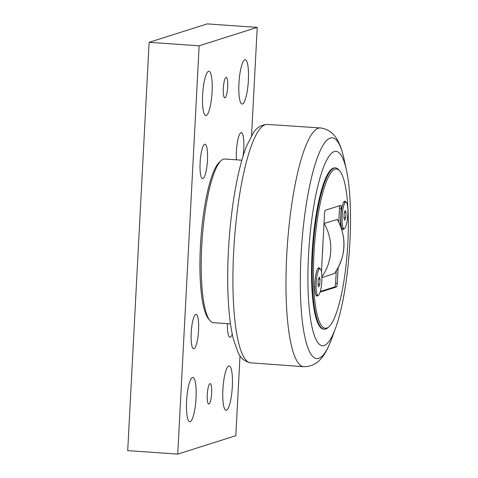 <?xml version="1.0" encoding="UTF-8"?>
<svg xmlns="http://www.w3.org/2000/svg" width="478" height="478" viewBox="0 0 478 478"><rect width="100%" height="100%" fill="white"/><g stroke="black" fill="none" stroke-linecap="round" stroke-linejoin="round"><path stroke-width="0.72" d="M319.782 284.189L318.748 286.931L317.966 284.769L318.223 279.857L319.262 277.109L320.039 279.277L319.782 284.189L318.001 284.069M320.039 279.277L318.485 279.17M321.837 281.124A13.33 2.772 -86 0 1 318.079 295.32A13.33 2.772 -86 0 1 316.173 282.922A13.33 2.772 -86 0 1 319.931 268.726A13.33 2.772 -86 0 1 321.837 281.124M318.079 295.32L316.143 295.189A13.33 2.772 -86 0 1 315.958 295.141M317.804 268.606A13.33 2.772 -86 0 1 317.995 268.588L319.931 268.726M345.755 217.556L344.716 220.298L343.939 218.129L344.196 213.218L345.236 210.475L346.012 212.644L345.755 217.556L343.975 217.43M346.012 212.644L344.453 212.537M347.805 214.491A13.33 2.772 -86 0 1 344.052 228.687A13.33 2.772 -86 0 1 342.146 216.289A13.33 2.772 -86 0 1 345.899 202.092A13.33 2.772 -86 0 1 347.805 214.491M344.052 228.687L342.117 228.55A13.33 2.772 -86 0 1 341.925 228.508M343.772 201.973A13.33 2.772 -86 0 1 343.963 201.955L345.899 202.092M323.994 223.459L337.48 219.438C347.082 238.169 346.096 256.178 334.528 273.47L321.921 277.67M320.732 291.359L334.702 286.925A3.418 0.711 94 0 0 335.61 283.293L336.255 270.96M334.702 286.925L336.375 287.039L321.007 291.867M320.595 290.451A3.418 0.711 94 0 0 321.067 291.885A3.418 0.711 94 0 0 321.126 291.879M321.461 271.815L324.502 213.851A3.418 0.711 94 0 1 325.404 210.218L340.653 205.379A3.418 0.711 94 0 1 340.712 205.373A3.418 0.711 94 0 1 341.196 208.551L340.324 225.293M339.822 171.07L338.932 170.007A80.842 16.808 94 0 0 335.496 167.915A80.842 16.808 94 0 0 334.104 168.089A80.842 16.808 94 0 0 312.905 250.699A80.842 16.808 94 0 0 324.275 329.205A80.842 16.808 94 0 0 325.673 329.031A80.842 16.808 94 0 0 327.968 327.609L328.995 326.677A79.814 16.593 -86 0 1 326.725 328.075A79.814 16.593 -86 0 1 314.739 242.221A79.814 16.593 -86 0 1 339.822 171.07A79.814 16.593 -86 0 1 347.44 249.779A79.814 16.593 -86 0 1 328.995 326.677M324.275 329.205L323.612 329.157A80.842 16.808 -86 0 1 312.236 250.657A80.842 16.808 -86 0 1 333.441 168.047A80.842 16.808 -86 0 1 334.833 167.868L335.496 167.915M317.984 295.314A14.185 2.952 -86 0 1 316.317 295.733A14.185 2.952 -86 0 1 314.888 282.904A14.185 2.952 -86 0 1 318.24 268.074A14.185 2.952 -86 0 1 319.836 268.72M343.957 228.681A14.185 2.952 -86 0 1 342.29 229.093A14.185 2.952 -86 0 1 340.862 216.265A14.185 2.952 -86 0 1 344.214 201.441A14.185 2.952 -86 0 1 345.803 202.08M338.089 267.859L337.277 283.406L335.61 283.293M336.375 287.039A3.418 0.711 94 0 0 337.277 283.406M338.824 221.965L339.529 208.438A3.418 0.711 94 0 0 339.38 205.785M240.016 355.752L235.827 435.679L177.744 454.1L199.141 45.798L257.224 27.377L251.548 135.752M230.492 323.881L213.457 322.692A82.037 17.059 -86 0 1 209.973 320.571L208.498 318.796A80.328 16.7 -86 0 1 200.425 246.152A80.328 16.7 -86 0 1 219.39 162.191L221.099 160.638A82.037 17.059 -86 0 1 224.845 159.019L241.874 160.202M232.266 334.253A17.274 3.591 -86 0 1 230.276 337.241A17.274 3.591 -86 0 1 229.978 337.277A17.274 3.591 -86 0 1 227.414 323.666M236.491 159.825A17.274 3.591 -86 0 1 237.339 142.498A17.274 3.591 -86 0 1 240.996 132.729A17.274 3.591 -86 0 1 241.294 132.693A17.274 3.591 -86 0 1 242.985 156.473M204.692 144.242A17.274 3.591 -86 0 1 204.99 144.207A17.274 3.591 -86 0 1 207.422 160.978A17.274 3.591 -86 0 1 202.893 178.629A17.274 3.591 -86 0 1 202.594 178.664A17.274 3.591 -86 0 1 200.163 161.893A17.274 3.591 -86 0 1 204.692 144.242M195.777 314.369A17.274 3.591 -86 0 1 196.076 314.327A17.274 3.591 -86 0 1 198.507 331.099A17.274 3.591 -86 0 1 193.978 348.749A17.274 3.591 -86 0 1 193.68 348.791A17.274 3.591 -86 0 1 191.248 332.019A17.274 3.591 -86 0 1 195.777 314.369M208.516 71.27A22.221 4.619 -86 0 1 208.898 71.222A22.221 4.619 -86 0 1 211.969 93.706A22.221 4.619 -86 0 1 205.815 115.551A22.221 4.619 -86 0 1 202.69 93.975A22.221 4.619 -86 0 1 208.516 71.27M228.771 365.981A22.221 4.619 -86 0 1 229.153 365.933A22.221 4.619 -86 0 1 232.218 388.417A22.221 4.619 -86 0 1 226.07 410.261A22.221 4.619 -86 0 1 222.945 388.686A22.221 4.619 -86 0 1 228.771 365.981M192.467 377.495A22.221 4.619 -86 0 1 192.849 377.447A22.221 4.619 -86 0 1 195.92 399.931A22.221 4.619 -86 0 1 189.766 421.775A22.221 4.619 -86 0 1 186.641 400.2A22.221 4.619 -86 0 1 192.467 377.495M244.82 59.756A22.221 4.619 -86 0 1 245.202 59.708A22.221 4.619 -86 0 1 248.267 82.192A22.221 4.619 -86 0 1 242.119 104.037A22.221 4.619 -86 0 1 238.994 82.461A22.221 4.619 -86 0 1 244.82 59.756M226.046 77.418A10.253 2.133 -86 0 1 226.219 77.4A10.253 2.133 -86 0 1 227.636 87.779A10.253 2.133 -86 0 1 224.797 97.859A10.253 2.133 -86 0 1 223.357 87.898A10.253 2.133 -86 0 1 226.046 77.418M209.997 383.643A10.253 2.133 -86 0 1 210.171 383.625A10.253 2.133 -86 0 1 211.587 393.997A10.253 2.133 -86 0 1 208.749 404.083A10.253 2.133 -86 0 1 207.309 394.123A10.253 2.133 -86 0 1 209.997 383.643M257.224 27.377L207.195 23.9L149.112 42.321L127.716 450.623L177.744 454.1M149.112 42.321L199.141 45.798M209.973 320.571A82.037 17.059 -86 0 1 201.728 246.385A82.037 17.059 -86 0 1 221.099 160.638M334.301 151.544A97.416 20.255 94 0 0 308.531 255.073A97.416 20.255 94 0 0 324.138 345.486A97.416 20.255 94 0 0 335.532 328.225A97.416 20.255 94 0 0 346.508 170.443A97.416 20.255 94 0 0 334.301 151.544M337.205 219.235A49.282 48.045 72.4 0 1 334.355 273.631M321.909 276.858A49.282 48.045 -107.6 0 0 324.084 223.399M322.686 248.441A42.446 41.383 72.4 0 1 322.405 253.836M339.529 208.438L341.196 208.551M265.284 124.686A119.494 24.844 -86 0 1 267.244 124.417C261 124.872 256.286 127.823 253.113 133.284L246.809 145.587C237.686 167.909 230.533 209.537 228.424 250.872C227.259 273.5 227.504 293.958 229.147 312.254C230.103 322.644 231.507 331.577 233.354 339.039L237.889 352.089C240.279 357.938 244.533 361.517 250.657 362.832A119.494 24.844 -86 0 1 233.67 251.679A119.494 24.844 -86 0 1 265.284 124.686M335.532 328.225L331.684 338.741A110.675 23.01 -86 0 1 318.742 358.351A110.675 23.01 -86 0 1 301.009 255.64A110.675 23.01 -86 0 1 330.286 138.023A110.675 23.01 -86 0 1 344.154 159.497C340.593 143.89 335.658 130.207 320.517 127.949A119.667 24.88 94 0 0 318.39 128.206A119.667 24.88 94 0 0 286.728 255.383A119.667 24.88 94 0 0 303.906 366.71L250.657 362.832M346.508 170.443L344.154 159.497M267.244 124.417L320.517 127.949M331.684 338.741C325.996 353.702 319.214 366.572 303.912 366.71"/></g></svg>
